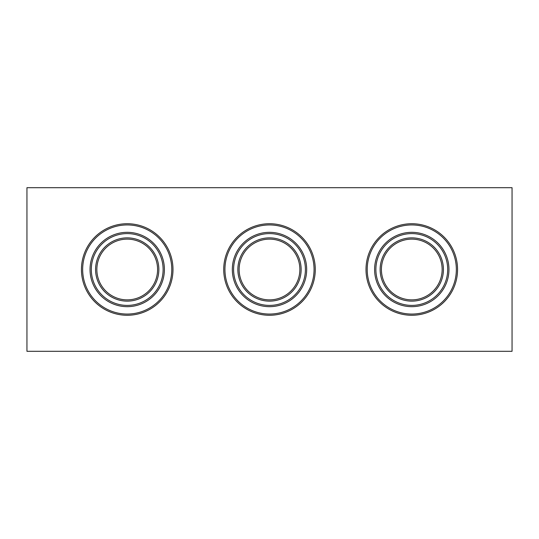 <?xml version="1.0" encoding="UTF-8"?>
<svg xmlns="http://www.w3.org/2000/svg" width="539" height="539" viewBox="0 0 539 539"><rect width="100%" height="100%" fill="white"/><g stroke="black" fill="none" stroke-linecap="round" stroke-linejoin="round"><path stroke-width="0.81" d="M512.05 187.693L512.05 351.307L26.95 351.307L26.95 187.693L512.05 187.693M223.725 269.5A45.775 45.775 0 0 1 269.5 223.725A45.775 45.775 0 0 1 315.275 269.5A45.775 45.775 0 0 1 269.5 315.275A45.775 45.775 0 0 1 223.725 269.5M366.008 269.5A45.775 45.775 0 0 1 411.783 223.725A45.775 45.775 0 0 1 457.557 269.5A45.775 45.775 0 0 1 411.783 315.275A45.775 45.775 0 0 1 366.008 269.5M81.443 269.5A45.775 45.775 0 0 1 127.217 223.725A45.775 45.775 0 0 1 172.992 269.5A45.775 45.775 0 0 1 127.217 315.275A45.775 45.775 0 0 1 81.443 269.5M127.217 224.938A44.562 44.562 0 0 0 82.656 269.5A44.562 44.562 0 0 0 127.217 314.062A44.562 44.562 0 0 0 171.779 269.5A44.562 44.562 0 0 0 127.217 224.938M411.783 224.938A44.562 44.562 0 0 0 367.221 269.5A44.562 44.562 0 0 0 411.783 314.062A44.562 44.562 0 0 0 456.344 269.5A44.562 44.562 0 0 0 411.783 224.938M269.5 224.938A44.562 44.562 0 0 0 224.938 269.5A44.562 44.562 0 0 0 269.5 314.062A44.562 44.562 0 0 0 314.062 269.5A44.562 44.562 0 0 0 269.5 224.938M127.217 232.322A37.178 37.178 0 0 0 90.04 269.5A37.178 37.178 0 0 0 127.217 306.678A37.178 37.178 0 0 0 164.395 269.5A37.178 37.178 0 0 0 127.217 232.322M411.783 232.322A37.178 37.178 0 0 0 374.605 269.5A37.178 37.178 0 0 0 411.783 306.678A37.178 37.178 0 0 0 448.96 269.5A37.178 37.178 0 0 0 411.783 232.322M269.5 232.322A37.178 37.178 0 0 0 232.322 269.5A37.178 37.178 0 0 0 269.5 306.678A37.178 37.178 0 0 0 306.678 269.5A37.178 37.178 0 0 0 269.5 232.322M127.217 233.596A35.904 35.904 0 0 0 91.313 269.5A35.904 35.904 0 0 0 127.217 305.404A35.904 35.904 0 0 0 163.122 269.5A35.904 35.904 0 0 0 127.217 233.596M411.783 233.596A35.904 35.904 0 0 0 375.878 269.5A35.904 35.904 0 0 0 411.783 305.404A35.904 35.904 0 0 0 447.687 269.5A35.904 35.904 0 0 0 411.783 233.596M269.5 233.596A35.904 35.904 0 0 0 233.596 269.5A35.904 35.904 0 0 0 269.5 305.404A35.904 35.904 0 0 0 305.404 269.5A35.904 35.904 0 0 0 269.5 233.596M127.217 301.139A31.639 31.639 0 0 0 158.857 269.5A31.639 31.639 0 0 0 127.217 237.861A31.639 31.639 0 0 0 95.578 269.5A31.639 31.639 0 0 0 127.217 301.139M411.783 301.139A31.639 31.639 0 0 0 443.422 269.5A31.639 31.639 0 0 0 411.783 237.861A31.639 31.639 0 0 0 380.143 269.5A31.639 31.639 0 0 0 411.783 301.139M269.5 301.139A31.639 31.639 0 0 0 301.139 269.5A31.639 31.639 0 0 0 269.5 237.861A31.639 31.639 0 0 0 237.861 269.5A31.639 31.639 0 0 0 269.5 301.139M127.217 299.866A30.366 30.366 0 0 0 157.583 269.5A30.366 30.366 0 0 0 127.217 239.134A30.366 30.366 0 0 0 96.852 269.5A30.366 30.366 0 0 0 127.217 299.866M411.783 299.866A30.366 30.366 0 0 0 442.148 269.5A30.366 30.366 0 0 0 411.783 239.134A30.366 30.366 0 0 0 381.417 269.5A30.366 30.366 0 0 0 411.783 299.866M269.5 299.866A30.366 30.366 0 0 0 299.866 269.5A30.366 30.366 0 0 0 269.5 239.134A30.366 30.366 0 0 0 239.134 269.5A30.366 30.366 0 0 0 269.5 299.866"/></g></svg>
